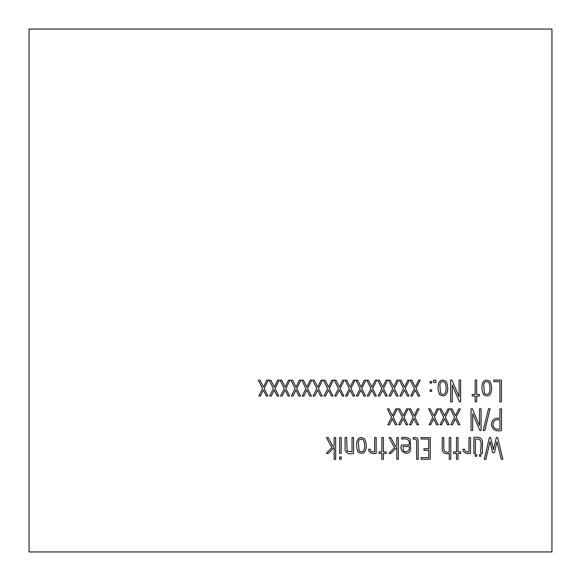 <?xml version="1.0" encoding="UTF-8"?>
<svg xmlns="http://www.w3.org/2000/svg" width="581" height="581" viewBox="0 0 581 581"><rect width="100%" height="100%" fill="white"/><g stroke="black" fill="none" stroke-linecap="round" stroke-linejoin="round"><path stroke-width="0.87" d="M29.05 551.95L29.05 29.05L551.95 29.05L551.95 551.95L29.05 551.95M258.378 380.156L259.976 380.156L263.483 386.99L266.839 380.156L268.364 380.156L264.188 388.515L267.943 396.017L266.367 396.017L263.382 390.091L260.426 396.017L258.85 396.017L262.554 388.58L258.378 380.156M273.382 388.58L269.221 380.156L270.819 380.156L274.326 386.99L277.667 380.156L279.192 380.156L275.009 388.515L278.786 396.017L277.195 396.017L274.225 390.091L271.269 396.017L269.671 396.017L273.382 388.58M295.119 388.58L290.943 380.156L292.534 380.156L296.041 386.99L299.404 380.156L300.929 380.156L296.746 388.515L300.53 396.017L298.932 396.017L295.961 390.091L293.006 396.017L291.415 396.017L295.119 388.58M316.79 388.58L312.614 380.156L314.205 380.156L317.713 386.99L321.068 380.156L322.6 380.156L318.417 388.515L322.194 396.017L320.603 396.017L317.633 390.091L314.677 396.017L313.079 396.017L316.79 388.58M338.462 388.58L334.3 380.156L335.891 380.156L339.398 386.99L342.739 380.156L344.272 380.156L340.088 388.515L343.865 396.017L342.274 396.017L339.304 390.091L336.348 396.017L334.75 396.017L338.462 388.58M360.133 388.58L355.971 380.156L357.562 380.156L361.07 386.99L364.41 380.156L365.936 380.156L361.76 388.515L365.536 396.017L363.938 396.017L360.968 390.091L358.019 396.017L356.422 396.017L360.133 388.58M381.87 388.58L377.686 380.156L379.284 380.156L382.792 386.99L386.147 380.156L387.68 380.156L383.496 388.515L387.258 396.017L385.675 396.017L382.705 390.091L379.734 396.017L378.158 396.017L381.87 388.58M403.541 388.58L399.358 380.156L400.955 380.156L404.463 386.99L407.818 380.156L409.344 380.156L405.168 388.515L408.944 396.017L407.346 396.017L404.376 390.091L401.42 396.017L399.83 396.017L403.541 388.58M430.129 383.046L430.129 381.514L431.668 381.514L431.668 383.046L430.129 383.046M433.564 382.523L433.564 380.156L435.932 380.156L435.932 382.523L433.564 382.523M450.624 401.827L450.624 380.09L451.931 380.09L459.084 396.888L459.084 380.09L460.624 380.09L460.624 401.827L459.418 401.776L452.265 384.971L452.265 401.827L450.624 401.827M482.179 384.673C483.276 380.083 485.876 379.001 489.986 381.412C491.468 384.433 491.925 387.745 491.359 391.333C490.204 395.944 487.582 397.048 483.486 394.644C482.077 391.587 481.642 388.268 482.179 384.673M391.521 417.303L387.338 408.857L388.936 408.879L392.444 415.705L395.799 408.879L397.324 408.857L393.148 417.238L396.91 424.74L395.327 424.74L392.357 418.814L389.386 424.74L387.81 424.74L391.521 417.303M413.193 417.303L409.009 408.857L410.607 408.879L414.115 415.705L417.47 408.879L418.995 408.857L414.819 417.238L418.596 424.74L416.998 424.74L414.028 418.814L411.072 424.74L409.482 424.74L413.193 417.303M443.688 417.303L439.512 408.857L441.102 408.879L444.61 415.705L447.973 408.879L449.498 408.857L445.315 417.238L449.077 424.74L447.501 424.74L444.509 418.814L441.56 424.74L439.977 424.74L443.688 417.303M471.046 430.528L471.046 408.806L472.36 408.806L479.507 425.612L479.507 408.806L481.053 408.806L481.053 430.528L479.862 430.499L472.694 413.679L472.694 430.528L471.046 430.528M501.483 430.528C495.738 431.777 492.368 429.766 491.359 424.486C492.034 419.569 494.896 417.521 499.936 418.342L499.936 408.806L501.483 408.806L501.483 430.528M339.653 453.354L339.653 437.58L341.2 437.58L341.2 453.354L339.653 453.354M353.568 453.456C349.152 454.495 346.327 453.362 345.092 450.064L345.092 437.464L346.639 437.464L347.14 451.226L352.021 451.793L352.021 437.464L353.568 437.493L353.568 453.456M368.724 450.573L368.724 449.215L370.271 449.215C370.562 451.372 372.022 452.25 374.651 451.844L374.651 437.58L376.176 437.58L376.176 453.391C372.552 454.066 370.068 453.122 368.724 450.573M390.897 453.391L388.885 453.391L394.477 447.704L389.103 437.58L390.846 437.58L395.632 446.607L396.794 445.453L396.794 437.58L398.334 437.58L398.334 459.251L396.794 459.251L396.794 447.464L390.897 453.391M416.628 459.251L416.628 440.616C416.221 439.345 415.066 438.851 413.171 439.127L413.171 437.58C416.461 437.152 418.124 438.168 418.16 440.616L418.16 459.251L416.628 459.251M449.244 453.456C445.402 454.277 443.071 453.173 442.264 450.152L442.264 437.58L443.804 437.58L443.804 449.483C444.487 451.836 446.295 452.664 449.244 451.967L449.244 437.58L450.791 437.58L450.791 459.23L449.244 459.251L449.244 453.456M463.042 450.573L463.042 449.215L464.589 449.215C464.88 451.372 466.34 452.25 468.969 451.844L468.969 437.58L470.516 437.58L470.516 453.391C466.884 454.066 464.393 453.122 463.042 450.573M480.937 456.23L479.39 456.23L479.39 454.698L480.937 454.698L480.937 456.23M485.854 459.266L484.278 459.251L489.398 437.529L490.589 437.544L493.494 449.716L496.327 437.515L497.656 437.529L502.841 459.251L501.265 459.266L496.951 441.705L494.467 452.621L492.572 452.635L490.066 441.625L485.854 459.266M476.725 456.23L475.178 456.23L475.178 454.698L476.725 454.698L476.725 456.23M473.885 453.456L473.885 437.529C478.301 436.491 481.148 437.609 482.412 440.885L482.412 453.456L480.872 453.456C479.848 448.968 483.116 441.625 478.788 439.054L475.432 439.054L475.432 453.456L473.885 453.456M453.572 453.456L453.572 451.916L456.477 451.916L456.477 437.529L458.01 437.529L458.01 451.916L460.791 451.916L460.791 453.456L458.01 453.456L458.01 459.251L456.477 459.251L456.477 453.456L453.572 453.456M421.065 439.054L421.065 437.58L430.245 437.58L430.245 459.201L421.065 459.201L421.065 457.654L428.698 457.654L428.698 450.319L423.963 450.319L423.963 448.772L428.698 448.772L428.698 439.054L421.065 439.054M401.762 437.58C404.993 436.97 407.775 437.478 410.099 439.105L410.636 448.924C409.561 457.45 398.239 452.04 401.522 444.981L409.046 444.981C410.658 439.621 406.163 438.234 401.762 439.127L401.762 437.58M378.965 453.456L378.965 451.916L381.87 451.916L381.87 437.529L383.409 437.529L383.409 451.916L386.198 451.916L386.198 453.456L383.409 453.456L383.409 459.251L381.87 459.251L381.87 453.456L378.965 453.456M356.821 442.097C357.954 437.515 360.554 436.44 364.628 438.858C366.11 441.872 366.567 445.177 366.008 448.772C364.824 453.383 362.203 454.48 358.136 452.062C356.719 449.004 356.284 445.685 356.821 442.097M339.653 459.251L339.653 456.949L341.2 456.949L341.2 459.251L339.653 459.251M328.258 453.391L326.239 453.391L331.831 447.704L326.457 437.58L328.207 437.58L332.986 446.607L334.148 445.453L334.148 437.58L335.673 437.58L335.673 459.251L334.148 459.251L334.148 447.464L328.258 453.391M484.815 430.528L483.232 430.528L488.476 408.741L490.052 408.741L484.815 430.528M454.516 417.303L450.355 408.857L451.945 408.879L455.453 415.705L458.794 408.879L460.326 408.857L456.143 417.238L459.92 424.74L458.329 424.74L455.351 418.814L452.403 424.74L450.805 424.74L454.516 417.303M432.794 417.303L428.618 408.857L430.209 408.879L433.716 415.705L437.079 408.879L438.59 408.857L434.421 417.238L438.183 424.74L436.607 424.74L433.615 418.814L430.666 424.74L429.083 424.74L432.794 417.303M402.364 417.303L398.181 408.857L399.779 408.879L403.287 415.705L406.627 408.879L408.152 408.857L403.977 417.238L407.753 424.74L406.155 424.74L403.185 418.814L400.229 424.74L398.639 424.74L402.364 417.303M493.777 381.63L493.777 380.09L501.418 380.09L501.418 401.827L499.885 401.827L499.885 381.63L493.777 381.63M472.222 396.017L472.222 394.477L475.127 394.477L475.127 380.09L476.674 380.09L476.674 394.477L479.441 394.477L479.441 396.017L476.674 396.017L476.674 401.827L475.127 401.827L475.127 396.017L472.222 396.017M438.299 384.673C439.432 380.076 442.032 378.994 446.106 381.412C447.588 384.433 448.045 387.745 447.486 391.333C446.324 395.944 443.702 397.048 439.614 394.644C438.197 391.587 437.762 388.268 438.299 384.673M430.129 391.333L430.129 389.807L431.668 389.807L431.668 391.333L430.129 391.333M414.384 388.58L410.201 380.156L411.798 380.156L415.306 386.99L418.661 380.156L420.172 380.156L415.996 388.515L419.772 396.017L418.189 396.017L415.204 390.091L412.249 396.017L410.673 396.017L414.384 388.58M392.712 388.58L388.529 380.156L390.127 380.156L393.635 386.99L396.976 380.156L398.501 380.156L394.325 388.515L398.101 396.017L396.503 396.017L393.533 390.091L390.577 396.017L388.987 396.017L392.712 388.58M370.976 388.58L366.793 380.156L368.39 380.156L371.898 386.99L375.253 380.156L376.786 380.156L372.603 388.515L376.365 396.017L374.781 396.017L371.811 390.091L368.841 396.017L367.265 396.017L370.976 388.58M349.304 388.58L345.129 380.156L346.719 380.156L350.227 386.99L353.582 380.156L355.114 380.156L350.931 388.515L354.693 396.017L353.117 396.017L350.125 390.091L347.169 396.017L345.593 396.017L349.304 388.58M327.633 388.58L323.457 380.156L325.048 380.156L328.555 386.99L331.918 380.156L333.429 380.156L329.245 388.515L333.022 396.017L331.446 396.017L328.454 390.091L325.505 396.017L323.922 396.017L327.633 388.58M305.962 388.58L301.786 380.156L303.376 380.156L306.884 386.99L310.225 380.156L311.757 380.156L307.574 388.515L311.351 396.017L309.76 396.017L306.79 390.091L303.834 396.017L302.236 396.017L305.962 388.58M284.225 388.58L280.049 380.156L281.64 380.156L285.148 386.99L288.51 380.156L290.035 380.156L285.852 388.515L289.614 396.017L288.038 396.017L285.068 390.091L282.097 396.017L280.521 396.017L284.225 388.58M403.069 446.528L403.069 448.808C403.258 454.393 411.195 451.277 409.046 446.528L403.069 446.528M358.368 442.432L359.109 450.82C361.861 452.657 363.648 451.887 364.461 448.503C364.933 445.344 364.563 442.453 363.336 439.832C360.46 438.357 358.804 439.229 358.368 442.432M499.936 429.003L499.936 419.874C495.854 419.061 493.501 420.608 492.884 424.5C493.516 428.299 495.869 429.802 499.936 429.003M483.704 384.992L484.46 393.402C487.212 395.218 488.999 394.441 489.812 391.064C490.291 387.905 489.914 385.014 488.694 382.385C485.832 380.925 484.169 381.79 483.704 384.992M439.846 384.992L440.587 393.402C443.332 395.218 445.119 394.441 445.939 391.064C446.411 387.905 446.041 385.014 444.814 382.385C441.952 380.925 440.296 381.79 439.846 384.992"/></g></svg>
